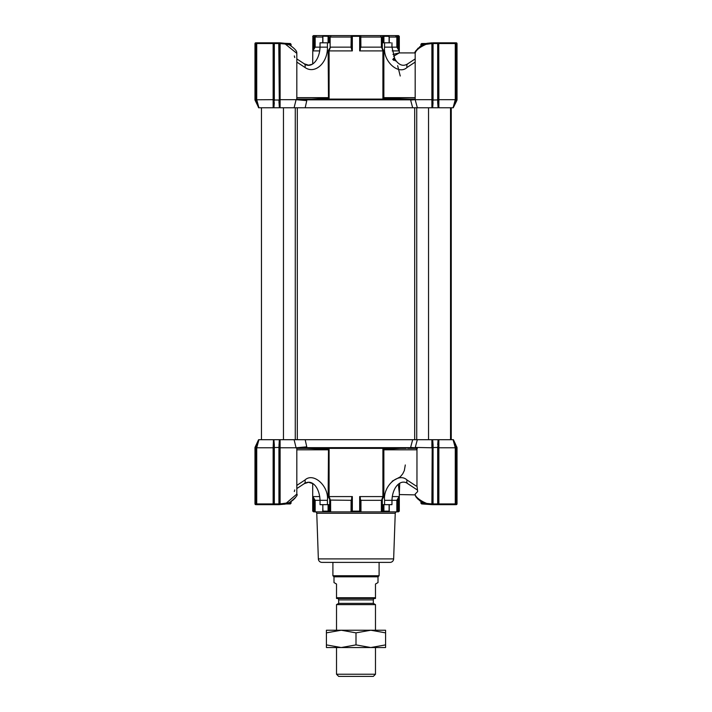 <?xml version="1.0" encoding="UTF-8"?>
<svg xmlns="http://www.w3.org/2000/svg" width="712" height="712" viewBox="0 0 712 712"><rect width="100%" height="100%" fill="white"/><g stroke="black" fill="none" stroke-linecap="round" stroke-linejoin="round"><path stroke-width="1.07" d="M415.194 52.919L399.218 52.919L393.594 56.257M392.713 59.363L393.754 60.369M397.643 65.664L400.242 76.015M399.147 36.321L398.48 35.6L399.298 36.321L397.545 37.042L397.545 48.247L399.138 50.899L392.223 50.899M432.246 107.761L438.103 107.761L437.684 102.661L438.263 102.421L438.263 99.894L433.065 100.027L432.246 107.761L417.339 107.761L415.176 99.68L415.176 53.364C413.85 52.483 416.369 49.626 422.732 44.785L426.924 43.325L426.746 44.028C419.608 47.143 415.755 50.249 415.176 53.364L415.176 53.409M294.109 107.761L296.076 99.68L280.11 99.68L280.092 107.761L412.666 107.761L410.619 100.063L415.176 99.689L415.31 100.196M389.099 42.818L389.099 36.383L389.055 37.042L388.076 35.6L313.52 35.6L312.853 36.321L313.574 37.042L322.732 37.042M312.702 63.902L312.853 36.321M327.422 42.818L327.422 47.143L320.035 47.143L320.035 42.818L329.069 42.818L329.069 35.671L328.09 36.321L322.732 36.152L322.732 42.818M322.99 35.6L322.732 36.152M392.98 54.45L399.183 52.902M394.982 60.636L396.335 61.17L394.813 58.891A4.325 1.896 150.9 0 0 393.433 58.313L394.982 60.636M415.265 99.102L296.646 99.102L296.147 99.707L306.765 100.632L305.19 107.761M438.85 107.761L453.081 107.761L455.28 99.68L438.868 99.68L438.85 107.761L438.263 102.421M438.263 99.894L438.263 43.539L455.28 43.539L455.28 99.68L455.992 99.778L455.271 102.421L456.445 99.894L457.024 100.027L456.445 99.894L457.024 100.027L455.796 102.661L455.271 102.421L453.25 107.761L455.796 102.661L453.081 107.761M258.75 107.761L254.976 100.027L254.976 43.539L255.697 42.818L254.976 43.539L255.697 42.818L254.976 43.539L255.697 42.818L257.433 42.818A0.721 0.712 90 0 0 256.721 43.539L256.721 99.68L258.919 107.761L256.008 99.778L255.697 42.818L254.976 43.539L255.697 42.818L254.976 43.539L255.555 43.539L255.555 99.894L254.976 100.027M258.919 107.761L273.15 107.761L273.132 99.68L256.008 99.778M273.488 107.761L279.344 107.761L278.935 100.027L274.316 100.027L273.15 107.761M279.362 107.761L278.784 42.818L274.458 42.818L274.316 43.539L274.316 100.027L273.737 99.894L273.737 102.421M412.666 107.761L417.401 107.761M397.545 48.247L396.842 47.143L391.965 47.143L391.965 42.818M390.701 42.818L382.931 42.818L382.931 37.042L381.356 37.042L380.466 35.6M433.065 102.661L432.656 107.761M431.908 107.761L431.89 99.68L415.176 99.68M274.316 102.661L273.897 107.761M255.555 99.894L258.581 107.761M396.842 47.143L396.833 37.042L389.268 37.042M398.48 35.6L387.248 35.6M382.905 99.102L382.905 50.899L381.579 47.215L383.857 50.899L383.857 97.66L415.176 97.66M389.063 36.321L383.955 36.321L382.931 37.042M432.495 99.894L433.065 100.027L433.065 43.539L432.495 43.539L433.216 42.818L433.065 43.539L437.684 43.539L437.542 42.818L433.216 42.818A0.721 0.721 0 0 0 432.7 43.032A0.721 0.721 0 0 1 433.216 42.818L432.495 43.539L433.216 42.818L432.495 43.539L432.495 102.421M422.741 44.785L431.89 43.557L431.89 99.68L432.495 99.778M306.16 99.102L296.824 99.102L296.824 53.364L285.254 44.028L280.11 43.557L280.11 99.68L279.505 99.778M278.935 102.661L279.505 102.421M255.154 43.058L256.008 42.818L256.008 43.539L273.141 43.539L273.141 99.68L273.737 99.778M294.332 55.928L294.724 57.53M456.303 42.818L456.846 43.058L456.303 42.818L456.445 43.539L456.303 42.818L456.445 43.539L455.28 43.539A0.721 0.712 -90 0 0 454.567 42.818L456.303 42.818L457.024 43.539L456.303 42.818L457.024 43.539L456.303 42.818L457.024 43.539L456.303 42.818L457.024 43.539L456.303 42.818L457.024 43.539L457.024 100.027M454.567 42.818L438.734 42.818L438.868 99.68L438.263 99.778M395.4 35.6L396.833 37.042L397.545 37.042L397.545 35.6M328.143 50.899L330.448 47.143L329.095 50.899L328.143 50.899L328.49 98.212L311.482 99.102M330.137 47.143L330.137 37.042L331.169 35.6M330.137 37.042L351.675 37.042L351.675 49.76L351.096 47.143M351.862 36.855L352.333 36.383L352.333 50.899L329.095 50.899L329.095 99.102M353.116 35.6L352.395 36.321L359.605 36.321L358.884 35.6M383.857 50.899L359.667 50.899L360.325 49.76L360.325 37.042L381.356 37.042L381.41 47.143L360.904 47.143L360.325 48.247M383.999 35.6L383.955 36.321M410.619 100.063L410.201 99.102L383.51 98.212L383.857 97.66M383.51 98.212L383.35 99.102M432.549 43.254L432.629 43.112A0.721 0.721 0 0 0 432.495 43.539L431.89 43.557L432.006 42.836L426.924 43.325L432.673 43.058M406.24 99.102L305.76 99.102M288.227 44.26L291.057 44.26L290.336 43.539L285.076 43.325L285.254 44.028L289.259 44.785L285.076 43.325L278.784 42.818L279.505 43.539L279.505 99.894M279.647 43.539L280.003 42.836L279.068 42.818A0.721 0.579 90 0 1 279.647 43.539L273.737 43.539L274.458 42.818A0.721 0.721 0 0 0 273.951 43.032A0.721 0.721 0 0 1 274.458 42.818L273.737 43.539L274.458 42.818L273.737 43.539L273.737 99.894M273.737 43.539A0.721 0.721 0 0 1 273.862 43.129A0.721 0.721 0 0 0 273.737 43.539L273.141 43.539L273.266 42.818L257.433 42.818M303.312 99.102L296.824 99.102M423.533 44.42L426.978 43.325L436.919 42.818L432.932 42.818A0.721 0.579 -90 0 0 432.353 43.539M319.777 50.899L312.862 50.899L313.574 49.76L313.574 37.042M328.65 99.102L328.49 98.212M360.325 37.042L359.667 36.383L359.667 50.899M451.906 42.818L436.919 42.818M438.263 43.539A0.721 0.721 0 0 0 437.542 42.818L438.734 42.818L437.542 42.818L438.263 43.539L437.542 42.818A0.721 0.721 0 0 1 438.263 43.539L437.684 43.539L437.684 102.661M279.327 43.058L278.784 42.818A0.721 0.721 0 0 1 279.3 43.032A0.721 0.721 0 0 0 278.784 42.818L279.505 43.539M275.081 42.818L260.094 42.818M285.129 43.343L288.476 44.42M273.266 42.818L273.915 43.058M327.422 47.143C327.903 62.87 314.802 74.68 304.923 67.418A4.325 2.777 -56.6 0 0 304.247 63.804C310.743 68.841 319.519 61.072 320.035 47.143L315.158 47.143L313.574 49.76M315.167 47.143L315.167 37.042L316.6 35.6M351.212 35.6L351.034 47.143L330.448 47.143M352.333 50.899L351.675 49.76M360.904 47.143L360.788 35.6M393.647 558.902A3.604 3.604 0 0 1 390.043 562.382L321.957 562.382A3.604 3.604 0 0 1 318.353 558.902L393.647 558.902L395.24 513.263A1.442 1.442 0 0 1 396.682 511.875M318.353 558.902L316.76 513.263A1.442 1.442 0 0 0 315.318 511.875M415.265 447.447L431.89 447.786L431.908 439.704L417.339 439.704L415.176 447.786L410.619 447.412L412.666 439.704L280.092 439.704L280.11 447.786L296.076 447.786L294.109 439.704L295.266 439.704L295.266 107.761M399.717 483.314L399.298 494.546M306.16 448.364L328.49 449.263L328.143 496.576L330.199 500.073L351.096 500.322L351.675 499.219M329.683 499.308L329.683 511.875L351.034 511.875L351.096 500.322M328.143 496.576L329.095 496.576L330.421 500.251M328.49 449.263L328.65 448.364M384.347 448.364L383.35 448.702L383.857 449.815L383.857 496.576L382.905 496.576L382.905 448.364M360.325 499.219L360.966 500.322L360.966 511.875L382.317 511.875L382.317 499.308L383.857 496.576M382.317 499.308L381.579 500.251L382.905 496.576L359.667 496.576L360.325 497.706L360.325 511.875L360.966 511.875M398.355 511.875L399.298 511.145L396.833 511.875L396.833 500.322L399.138 496.576L399.138 511.145M356 562.382L323.195 562.382M453.419 439.704L455.796 444.804L455.271 445.053L453.25 439.704L438.85 439.704L438.868 447.786L455.28 447.786L453.081 439.704L457.024 447.447L457.024 503.936L455.992 504.657L456.445 503.936L456.303 504.657L457.024 503.936L456.303 504.657L457.024 503.936L456.445 503.936L456.303 504.657L456.846 504.408M432.656 439.704L433.065 444.804L432.495 445.053L432.495 447.572L437.684 447.447L438.85 439.704L432.246 439.704L431.89 503.918L426.746 503.437C420.489 501.008 414.731 496.46 415.176 494.101L417.668 491.547L416.965 485.993L416.084 485.993L407.077 480.048A4.325 2.777 123.4 0 0 407.753 483.662L417.276 489.945M417.401 439.704L412.666 439.704M278.935 444.804L279.505 445.053L280.092 439.704L273.488 439.704L273.737 447.697L273.141 447.786L273.488 439.704L258.919 439.704L256.721 447.786L273.132 447.786L273.141 503.936L256.721 503.936A0.721 0.712 90 0 0 257.433 504.657L273.266 504.657L273.141 503.936L273.737 503.936L273.737 447.572L278.935 447.447L279.344 439.704M255.154 504.408L255.697 504.657L255.154 504.408L255.697 504.657L255.555 503.936L256.008 504.657L254.976 503.936L255.697 504.657L254.976 503.936L255.697 504.657L254.976 503.936L255.697 504.657L254.976 503.936L255.697 504.657L255.555 503.936L256.721 503.936L256.721 447.786L256.008 447.697L256.729 445.053L255.555 447.572L254.976 447.447L256.204 444.804L256.729 445.053L258.919 439.704L256.204 444.804L258.581 439.704M273.897 439.704L274.316 444.804L273.737 445.053L273.737 447.572M305.19 439.704L306.765 446.833L296.076 447.786M437.684 444.804L438.103 439.704M296.147 447.759L296.646 448.364L406.24 448.364M294.724 489.945L294.332 491.547M255.697 504.657L254.976 503.936L254.976 447.447M279.505 445.053L279.505 447.572L278.935 447.447L278.935 503.936L279.505 503.936L278.784 504.657L278.935 503.936L274.316 503.936L274.458 504.657L278.784 504.657A0.721 0.721 0 0 0 279.3 504.443A0.721 0.721 0 0 1 278.784 504.657L285.076 504.149L296.824 494.11C298.15 495 295.622 497.857 289.268 502.681L285.076 504.149L275.081 504.657L279.068 504.657A0.721 0.579 90 0 0 279.647 503.936L279.327 504.408M289.259 502.681L280.11 503.918L280.11 447.786L279.505 447.697M306.765 446.833L306.765 447.643L410.619 447.643L410.201 448.364L407.584 448.364L416.965 448.364L415.265 448.364L416.965 448.364L415.265 448.364L415.176 447.768M438.263 447.572L437.684 447.447L437.684 503.936L438.263 503.936L437.542 504.657L437.684 503.936L433.065 503.936L433.216 504.657L437.542 504.657A0.721 0.721 0 0 0 438.049 504.443A0.721 0.721 0 0 1 437.542 504.657L438.263 503.936L437.542 504.657L438.263 503.936L438.263 445.053M456.445 447.572L455.271 445.053L455.992 447.697L455.992 503.936L456.445 503.936L456.445 447.572L457.024 447.447M438.263 447.697L438.859 447.786L438.859 503.936L455.28 503.936L455.28 447.786L455.992 447.697M311.482 448.364L303.312 448.364M279.505 447.572L279.505 503.936A0.721 0.721 0 0 1 279.38 504.345A0.721 0.721 0 0 0 279.505 503.936M279.647 503.936L280.003 504.639M451.906 504.657L432.932 504.657L432.495 503.936L432.495 447.572M432.353 503.936L431.997 504.639L432.932 504.657A0.721 0.579 -90 0 1 432.353 503.936L433.065 503.936L433.065 444.804M423.774 503.215L420.943 503.215L421.664 503.936L431.997 504.639L426.924 504.149L426.746 503.437L422.741 502.681C413.547 496.451 415.55 494.778 415.176 494.101M438.263 503.936A0.721 0.721 0 0 1 438.138 504.345A0.721 0.721 0 0 0 438.263 503.936L438.859 503.936L438.734 504.657L454.567 504.657A0.721 0.712 -90 0 0 455.28 503.936L455.992 503.936L455.992 504.657L454.567 504.657M260.094 504.657L275.081 504.657M322.732 504.657L322.99 511.875L329.113 511.875L329.069 504.657L327.422 504.657L327.422 500.322C329.077 486.091 313.342 471.914 304.923 480.048L296.824 485.388M274.458 504.657L273.737 503.936L274.458 504.657A0.721 0.721 0 0 1 273.951 504.443A0.721 0.721 0 0 0 274.458 504.657L273.266 504.657M257.433 504.657L256.008 504.657L256.008 447.697M383.51 449.263L400.518 448.364M417.348 448.364L416.084 449.815L383.857 449.815M285.129 504.132L288.467 503.046M432.673 504.408L433.216 504.657A0.721 0.721 0 0 1 432.7 504.443A0.721 0.721 0 0 0 433.216 504.657L432.495 503.936M432.006 504.639L436.919 504.657M426.978 504.149L423.524 503.046M438.734 504.657L438.085 504.408M407.077 480.048C398.658 471.914 382.923 486.091 384.578 500.322L384.578 504.657L382.931 504.657L382.887 511.875L389.01 511.875L389.099 511.145L389.055 511.803M329.683 511.875L329.113 511.875M322.732 511.314L322.901 504.657M315.167 500.322L315.167 511.875L314.455 511.875L314.455 499.219L315.158 500.322L320.035 500.322L320.035 504.657L327.422 504.657M382.887 511.875L382.317 511.875M384.578 504.657L391.965 504.657L391.965 500.322L396.842 500.322M399.298 493.158L398.337 484.267M392.223 496.576L399.138 496.576M389.01 511.875L396.833 511.875M351.034 511.875L360.325 511.875M315.167 511.875L322.99 511.875M304.923 480.048A4.325 2.777 -123.4 0 1 304.247 483.662L296.824 488.557L304.247 483.662L308.501 482.282L312.702 483.573L312.702 511.145L314.455 511.875M312.702 511.145L312.862 496.576L319.777 496.576M328.09 504.657L328.09 511.145L329.069 511.803M312.862 496.576L314.455 499.219M382.931 511.803L383.91 511.145L389.099 511.145L389.099 504.657M351.675 511.875L352.333 511.145L359.667 511.145L360.325 511.803M328.09 511.145L322.901 511.145M313.645 511.875L312.862 511.145M330.591 500.322L330.644 511.875M329.095 448.364L329.095 496.576L352.333 496.576L351.675 497.706L351.675 511.803M360.904 500.322L381.365 500.322L381.356 511.875M423.774 44.26L420.943 44.26L420.943 45.906L419.608 46.867M426.007 43.512L421.664 43.539L420.943 44.26M288.227 503.215L291.057 503.215L291.057 501.568L293.486 499.708M285.993 503.954L290.336 503.936L291.057 503.215M297.305 107.761L297.305 439.704L414.695 439.704L414.695 107.761M298.942 107.761L299.601 107.761M301.977 107.761L413.361 107.761M451.257 107.761L451.257 439.704M373.319 603.376L375.482 604.622L336.518 604.622L338.681 603.376L373.319 603.376L373.319 599.904A1.442 1.442 0 0 1 374.761 598.463M338.681 603.376L338.681 599.904A1.442 1.442 0 0 0 337.239 598.463M375.482 674.237L373.319 676.4L338.681 676.4L336.518 674.237L375.482 674.237L375.482 647.537M375.482 630.218L375.482 604.622M336.518 674.237L336.518 647.537M336.518 630.218L336.518 604.622M379.096 575.732L378.01 576.818L333.99 576.818L332.905 575.732L379.096 575.732L379.096 562.382M333.99 576.818L333.99 582.576L336.518 584.036L336.518 598.463L336.518 597.742L375.482 597.742L375.482 598.463L375.482 584.036L378.01 582.576L378.01 576.818M332.905 575.732L332.905 562.382M375.482 598.463L336.518 598.463M356 647.537L341.208 647.537L356 644.894L370.792 647.537L356 647.537M326.416 632.861L341.208 630.218L356 632.861L370.792 630.218L385.584 632.861L385.584 630.218L326.416 630.218L326.416 644.894L341.208 647.537L326.416 647.537L326.416 644.894M385.584 647.537L370.792 647.537L385.584 644.894L385.584 647.537M356 632.861L356 644.894M385.584 632.861L385.584 644.894M399.138 36.383L399.138 50.899M398.426 37.042L398.426 49.76M384.578 42.818L384.578 47.143C382.923 61.383 398.658 75.552 407.077 67.418A4.325 2.777 -123.4 0 1 407.753 63.804C403.74 66.421 399.939 65.54 396.335 61.17M384.578 47.143L391.965 47.143L394.813 58.891M407.077 67.418L415.176 62.086M412.079 99.822L306.765 99.822L306.765 100.632M383.332 35.6L382.317 37.042L382.317 48.167M383.91 36.383L383.91 42.818M307.139 99.102L306.765 99.822L300.108 99.822M314.455 48.247L314.455 35.6M304.923 67.418L296.824 62.086M296.824 97.66L328.143 97.66M456.445 99.894L456.445 43.539L457.024 43.539M455.992 42.818L455.992 99.778M312.862 50.899L312.862 36.383M322.901 36.321L322.901 42.818M328.09 42.818L328.09 36.321M383.35 98.763L384.347 99.102M327.654 99.102L328.65 98.763M274.316 444.804L274.316 503.936L273.737 503.936M412.079 447.643L410.619 447.412M307.139 448.364L306.765 447.643L300.108 447.643M416.965 448.364L416.965 485.993M255.555 447.572L255.555 503.936L254.976 503.936M328.143 449.815L296.824 449.815M304.247 483.662C312.301 478.58 319.546 487.827 320.035 500.322L327.422 500.322M328.65 448.702L327.654 448.364M384.578 500.322L391.965 500.322C392.481 486.403 401.257 478.633 407.753 483.662M383.91 511.145L383.91 504.657M398.426 497.706L398.426 511.803M395.24 513.263L316.76 513.263M352.333 496.576L352.333 511.145M359.667 511.145L359.667 496.576M313.574 511.803L313.574 497.706M397.545 511.875L397.545 499.219M416.734 107.761L416.734 439.704M283.465 107.761L283.465 439.704M428.535 107.761L428.535 439.704M450.901 107.761L450.901 439.704M373.319 599.904L338.681 599.904M399.298 52.919L399.298 36.321M407.753 63.804L415.176 58.918M389.268 42.818L389.268 36.828M296.824 53.382L296.824 53.364C296.45 52.688 298.444 51.006 289.268 44.785M313.422 35.6L312.702 36.321M418.22 48.024L415.648 51.335M285.076 43.325L280.003 42.836M296.824 58.918L304.247 63.804L308.554 65.184L311.954 64.329M438.085 43.058L437.542 42.818L438.085 43.058M399.298 494.555L415.247 494.884M296.824 494.101L296.824 448.364M415.648 496.122L418.131 499.361M419.466 500.492L420.044 500.937M294.163 499.085L295.462 497.608M422.741 502.681L426.924 504.149M392.196 481.187L400.242 476.889L402.761 473.792L404.345 470.516L405.297 464.963M389.268 504.657L389.268 511.314M399.298 493.104L399.298 511.145M420.943 503.215L420.943 501.568M261.464 107.761L261.464 439.704M450.536 107.761L450.536 439.704M291.057 44.26L291.057 45.906"/></g></svg>
